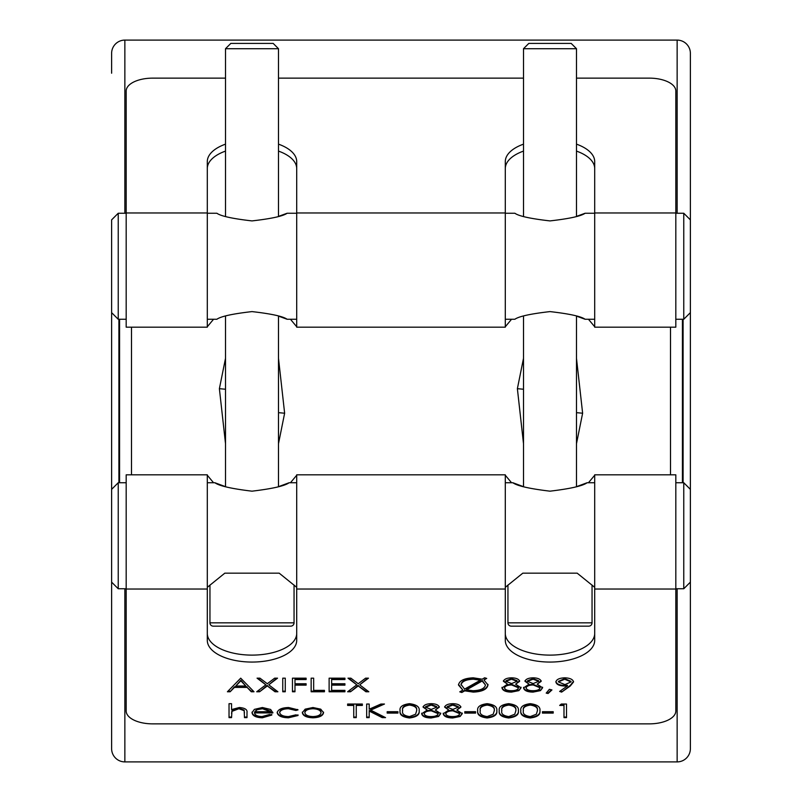<?xml version="1.0" encoding="UTF-8"?>
<svg xmlns="http://www.w3.org/2000/svg" width="802" height="802" viewBox="0 0 802 802"><rect width="100%" height="100%" fill="white"/><g stroke="black" fill="none" stroke-linecap="round" stroke-linejoin="round"><path stroke-width="1.2" d="M528.809 43.408L571.184 43.408L576.488 48.711L523.505 48.711L528.809 43.408M230.816 43.408L273.191 43.408L278.495 48.711L225.512 48.711L230.816 43.408M507.947 585.039L507.947 622.833A3.308 3.308 0 0 0 511.255 626.151L588.738 626.151A3.308 3.308 0 0 0 592.046 622.833L592.046 585.039M523.505 216.38L523.505 48.711M594.693 213.242L585.129 213.242L576.488 216.38L576.488 48.711M505.3 319.266L514.864 319.266C518.844 316.379 530.553 313.823 550.012 311.597C569.42 313.823 581.129 316.379 585.129 319.266L576.488 316.128L576.488 486.664L587.124 482.734C582.813 485.912 570.433 488.729 549.992 491.175C529.52 488.719 517.15 485.912 512.859 482.734L523.505 486.664L523.505 316.128M209.954 585.039L209.954 622.833A3.308 3.308 0 0 0 213.262 626.151L290.745 626.151A3.308 3.308 0 0 0 294.053 622.833L294.053 585.039M296.7 587.315L279.196 573.169L224.811 573.169L207.307 587.315M296.7 482.734L289.141 482.734L278.495 486.664L278.495 316.128L287.136 319.266L296.7 319.266M289.141 482.734C284.82 485.912 272.439 488.729 251.998 491.175C231.527 488.719 219.157 485.912 214.876 482.734L225.512 486.664L225.512 316.128M296.7 213.242L287.136 213.242L278.495 216.38L278.495 48.711M225.512 216.38L225.512 48.711M594.693 587.315L577.189 573.169L522.804 573.169L505.3 587.315M118.235 319.266L111.618 312.64L111.618 219.868L118.235 213.242L118.235 319.266L126.185 319.266M690.382 53.343L690.382 312.64L683.765 319.266L683.765 213.242L690.382 219.868L690.382 53.343A13.243 13.243 0 0 0 677.139 40.1L124.861 40.1A13.243 13.243 0 0 0 111.618 53.343L111.618 73.213M690.382 312.64L690.382 748.657A13.243 13.243 0 0 1 677.139 761.9L124.861 761.9A13.243 13.243 0 0 1 111.618 748.657L111.618 489.36L118.235 482.734L118.235 588.758L126.185 588.758M111.618 748.657L111.618 582.132L118.235 588.758M690.382 489.36L683.765 482.734L683.765 588.758L690.382 582.132L690.382 728.787M225.512 443.696L219.387 388.689L225.512 358.304M278.495 358.304L284.63 413.21L278.495 443.696M523.505 443.696L517.38 388.689L523.505 358.304M576.488 358.304L582.623 413.21L576.488 443.696M296.7 640.397A44.701 21.674 0 0 1 252.008 662.061A44.701 21.674 0 0 1 207.307 640.397L207.307 474.824L126.185 474.824L126.185 711.023A26.486 12.842 180 0 0 152.671 723.865L649.329 723.865A26.486 12.842 180 0 0 675.815 711.023L675.815 474.824L594.693 474.824L594.693 640.397A44.701 21.674 0 0 1 549.992 662.061A44.701 21.674 0 0 1 505.3 640.397L505.3 474.824L296.7 474.824L296.7 640.397M296.7 633.45A44.701 21.674 0 0 1 252.008 655.114A44.701 21.674 0 0 1 207.307 633.45M594.693 633.45A44.701 21.674 0 0 1 549.992 655.114A44.701 21.674 0 0 1 505.3 633.45M576.488 78.135L649.329 78.135A26.486 12.842 0 0 1 675.815 90.977L675.815 327.176L594.693 327.176L594.693 161.603A44.701 21.674 0 0 0 576.488 144.149M594.693 326.745L588.457 319.266M511.536 319.266L505.3 326.745M523.505 144.149A44.701 21.674 0 0 0 505.3 161.603L505.3 327.176L296.7 327.176L296.7 161.603A44.701 21.674 0 0 0 278.495 144.149M296.7 326.745L290.464 319.266M213.543 319.266L207.307 326.745M225.512 144.149A44.701 21.674 0 0 0 207.307 161.603L207.307 327.176L126.185 327.176L126.185 90.977A26.486 12.842 0 0 1 152.671 78.135L225.512 78.135M682.432 482.734L682.432 319.266M119.568 319.266L119.568 482.734M111.618 312.64L111.618 489.36M233.061 573.169L224.811 573.169M279.196 573.169L270.956 573.169M675.815 588.758L683.765 588.758M675.815 482.734L683.765 482.734M587.124 482.734L594.693 482.734M505.3 482.734L512.859 482.734M207.307 482.734L214.876 482.734M118.235 482.734L126.185 482.734M207.307 319.266L216.871 319.266C220.851 316.379 232.57 313.823 252.018 311.597C271.427 313.823 283.136 316.379 287.136 319.266M585.129 319.266L594.693 319.266M675.815 319.266L683.765 319.266M675.815 213.242L683.765 213.242M585.129 213.242C581.129 216.129 569.42 218.685 549.992 220.911C530.543 218.685 518.834 216.129 514.864 213.242L505.3 213.242M287.136 213.242C283.136 216.129 271.427 218.685 251.998 220.911C232.56 218.685 220.851 216.129 216.871 213.242L207.307 213.242M118.235 213.242L126.185 213.242M505.3 168.55A44.701 21.674 180 0 1 523.505 151.097M576.488 151.097A44.701 21.674 180 0 1 594.693 168.55M207.307 168.55A44.701 21.674 180 0 1 225.512 151.097M278.495 151.097A44.701 21.674 180 0 1 296.7 168.55M531.044 573.169L522.804 573.169M518.343 710.833C519.044 714.702 515.816 717.088 508.668 717.97C501.611 717.068 498.483 714.692 499.295 710.833C498.463 706.973 501.591 704.597 508.668 703.685C515.816 704.577 519.044 706.953 518.343 710.833M475.576 713.098L464.789 713.098L464.789 711.705L475.576 711.705L475.576 713.098M452.879 703.685C457.551 703.825 460.198 704.998 460.839 707.214L456.859 710.051L462.273 713.67L460.158 716.477L452.719 717.97C447.055 717.89 443.887 716.487 443.225 713.78L448.759 710.051L444.669 707.174C445.411 704.958 448.158 703.795 452.879 703.685M419.145 710.833C419.847 714.702 416.629 717.088 409.471 717.97C402.414 717.068 399.286 714.692 400.098 710.833C399.276 706.973 402.393 704.597 409.471 703.685C416.619 704.577 419.847 706.953 419.145 710.833M277.191 712.737C277.953 709.449 281.773 707.715 288.65 707.514L298.033 709.85L295.928 710.482L288.469 708.737C283.256 708.868 280.329 710.161 279.697 712.627C280.319 715.123 283.246 716.447 288.489 716.577L295.928 714.833L298.033 715.504L288.449 717.8C281.723 717.63 277.963 715.935 277.191 712.737M256.7 691.765L265.853 684.828L257.061 678.171L259.968 678.171L267.307 683.735L274.645 678.171L277.542 678.171L268.76 684.828L277.903 691.765L275.006 691.765L267.307 685.931L259.607 691.765L256.7 691.765M285.271 691.765L282.755 691.765L282.755 678.171L285.271 678.171L285.271 691.765M294.976 691.765L292.459 691.765L292.459 678.171L306.113 678.171L306.113 679.565L294.976 679.565L294.976 683.745L306.113 683.745L306.113 685.139L294.976 685.139L294.976 691.765M324.449 691.765L311.146 691.765L311.146 678.171L313.662 678.171L313.662 690.372L324.449 690.372L324.449 691.765M344.93 691.765L329.121 691.765L329.121 678.171L344.93 678.171L344.93 679.565L331.637 679.565L331.637 683.745L344.93 683.745L344.93 685.139L331.637 685.139L331.637 690.372L344.93 690.372L344.93 691.765M347.627 691.765L356.78 684.828L347.988 678.171L350.895 678.171L358.233 683.735L365.572 678.171L368.479 678.171L359.687 684.828L368.83 691.765L365.933 691.765L358.233 685.931L350.534 691.765L347.627 691.765M254.545 712.918C254.926 715.163 257.422 716.386 262.023 716.577L269.562 714.492L271.798 715.053L262.334 717.8C255.938 717.539 252.51 715.835 252.028 712.687L254.384 709.369L262.394 707.514L270.645 709.469L272.87 712.918L254.545 712.918L254.545 712.336L272.82 712.336M548.087 693.509L546.202 693.108L549.38 689.319L551.946 689.931L548.087 693.509L546.613 692.617M533.21 677.82C537.871 677.961 540.528 679.134 541.17 681.349L537.18 684.186L542.603 687.805L540.478 690.622L533.039 692.106C527.375 692.026 524.217 690.622 523.556 687.916L529.089 684.186L524.989 681.309C525.741 679.093 528.478 677.931 533.21 677.82M484.669 677.78L486.714 678.432L483.947 679.996L487.977 684.938C487.185 689.319 482.273 691.705 473.26 692.106L464.739 690.843L461.802 692.497L459.767 691.845L462.864 690.101L458.503 685.048C459.285 680.637 464.208 678.231 473.28 677.82L482.172 679.194L484.669 677.78M227.407 691.765L240.71 678.171L254.003 691.765L251.267 691.765L247.126 687.404L234.415 687.404L230.154 691.765L227.407 691.765M511.646 677.82C516.308 677.961 518.964 679.134 519.606 681.349L515.616 684.186L521.039 687.805L518.914 690.622L511.475 692.106C505.811 692.026 502.653 690.622 501.992 687.916L507.526 684.186L503.425 681.309C504.177 679.093 506.914 677.931 511.646 677.82M573.51 682.001L570.282 685.991L561.651 692.106L559.646 691.434L567.435 685.91L564.488 686.011C559.285 685.82 556.428 684.477 555.906 681.991C556.448 679.404 559.425 678.021 564.829 677.82C570.122 678.041 573.019 679.434 573.51 682.001M231.547 717.62L229.031 717.62L229.031 703.685L231.547 703.685L231.547 709.569L239.337 707.514C244.981 707.955 247.527 709.64 246.996 712.557L246.996 717.62L244.48 717.62L244.189 710.692L238.896 708.737L231.928 711.364L231.547 717.62M302.344 712.687L305.151 709.158L312.96 707.514L320.74 709.158L323.547 712.687C322.955 715.835 319.427 717.539 312.96 717.8C306.484 717.539 302.945 715.835 302.344 712.687M353.742 717.62L353.742 705.429L347.627 705.429L347.627 704.036L362.364 704.036L362.364 705.429L356.258 705.429L356.258 717.62L353.742 717.62M369.191 717.62L366.674 717.62L366.674 704.036L369.191 704.036L369.191 709.209L380.88 704.036L384.469 704.036L370.694 710.131L385.541 717.62L382.193 717.62L369.191 711.063L369.191 717.62M397.942 713.098L387.165 713.098L387.165 711.705L397.942 711.705L397.942 713.098M431.316 703.685C435.987 703.825 438.634 704.998 439.275 707.214L435.296 710.051L440.709 713.67L438.594 716.477L431.155 717.97C425.491 717.89 422.323 716.487 421.662 713.78L427.195 710.051L423.105 707.174C423.847 704.958 426.594 703.795 431.316 703.685M496.779 710.833C497.481 714.702 494.253 717.088 487.105 717.97C480.047 717.068 476.919 714.692 477.731 710.833C476.899 706.973 480.027 704.597 487.105 703.685C494.253 704.577 497.481 706.953 496.779 710.833M539.906 710.833C540.608 714.702 537.38 717.088 530.232 717.97C523.175 717.068 520.047 714.692 520.859 710.833C520.027 706.973 523.155 704.597 530.232 703.685C537.38 704.577 540.608 706.953 539.906 710.833M553.21 713.098L542.423 713.098L542.423 711.705L553.21 711.705L553.21 713.098M563.986 705.429L559.676 705.429L561.32 704.036L566.503 704.036L566.503 717.62L563.986 717.62L563.986 704.848L560.357 704.848M207.307 475.255L213.543 482.734M290.464 482.734L296.7 475.255M505.3 475.255L511.536 482.734M588.457 482.734L594.693 475.255M690.382 219.868L690.382 73.213M690.382 748.657L690.382 582.132M523.505 78.135L278.495 78.135M253.452 691.184L251.267 691.184L251.267 691.765M251.267 691.184L247.126 687.404M247.126 686.823L234.415 686.823L234.415 687.404M234.415 686.823L230.154 691.765M230.154 691.184L227.979 691.184M245.803 686.011L240.861 680.246L235.778 686.011L245.803 686.011L240.861 680.818L235.778 686.011M240.861 680.246L240.861 680.818M486.062 678.221L483.947 679.996M487.977 684.357C487.185 688.738 482.273 691.123 473.26 691.535L473.26 692.106M473.26 691.535L464.739 690.271L464.739 690.843M464.739 690.271L461.802 692.497M461.802 691.926L460.418 691.474M458.503 684.467L462.864 690.101M485.461 684.968L482.162 680.427L466.493 689.279L466.493 689.85L472.949 690.712C480.488 690.482 484.659 688.567 485.461 684.968L482.162 681.008L466.493 689.85M480.368 680.216L480.368 679.635L473.401 678.642C465.932 678.933 461.802 680.868 461.02 684.437L464.599 689.108L480.368 680.216L473.401 679.214C465.932 679.515 461.802 681.439 461.02 685.018M473.401 678.642L473.401 679.214M482.162 680.427L482.162 681.008M519.606 680.768L515.616 684.186M521.039 687.224L518.914 690.622M518.914 690.041L511.475 691.535L511.475 692.106M511.475 691.535C505.811 691.444 502.653 690.051 501.992 687.334M503.425 680.728L507.526 684.186M518.523 687.825L518.523 687.254L511.666 684.387C507.546 684.457 505.16 685.459 504.508 687.374L504.508 687.956C505.16 689.8 507.496 690.722 511.506 690.712C515.576 690.682 517.912 689.72 518.523 687.825L511.666 684.968C507.546 685.038 505.16 686.041 504.508 687.956M517.089 681.299L517.089 680.728L511.506 678.642L505.942 680.748L505.942 681.329L511.606 683.575L517.089 681.299L511.506 679.214L505.942 681.329M511.506 678.642L511.506 679.214M511.666 684.387L511.666 684.968M541.17 680.768L537.18 684.186M542.603 687.224L540.478 690.622M540.478 690.041L533.039 691.535L533.039 692.106M533.039 691.535C527.375 691.444 524.217 690.051 523.556 687.334M524.989 680.728L529.089 684.186M540.087 687.825L540.087 687.254L533.23 684.387C529.109 684.457 526.724 685.459 526.072 687.374L526.072 687.956C526.724 689.8 529.059 690.722 533.069 690.712C537.139 690.682 539.475 689.72 540.087 687.825L533.23 684.968C529.109 685.038 526.724 686.041 526.072 687.956M538.653 681.299L538.653 680.728L533.069 678.642L527.505 680.748L527.505 681.329L533.17 683.575L538.653 681.299L533.069 679.214L527.505 681.329M533.069 678.642L533.069 679.214M533.23 684.387L533.23 684.968M551.445 689.81L548.087 692.928M573.51 681.419L570.282 685.409L561.651 692.106M561.651 691.535L560.197 691.043M564.488 686.011L564.488 685.429L567.435 685.329L567.435 685.91M564.488 685.429C559.285 685.249 556.428 683.905 555.906 681.409M570.994 681.921L570.994 681.339L564.698 678.642L558.413 681.339L558.413 681.921L564.949 684.617L570.994 681.921L564.698 679.214L558.413 681.921M564.698 678.642L564.698 679.214M231.547 717.048L229.031 717.048L229.031 703.685M231.547 703.685L231.547 708.988M246.996 712.557L246.996 717.048L244.48 717.048M244.189 710.692L244.48 712.948M244.189 710.111L238.896 708.156L238.896 708.737M238.896 708.156L231.928 710.793L231.928 711.364M231.928 710.793L231.547 713.449M271.798 714.482L262.334 717.219L262.334 717.8M262.334 717.219C255.938 716.958 252.51 715.254 252.028 712.106M270.354 711.705L270.354 711.123L262.525 708.156L257.242 709.088L254.805 711.705L270.354 711.705L262.525 708.737L257.242 709.67L254.805 711.705M257.242 709.088L257.242 709.67M262.525 708.156L262.525 708.737M348.75 678.171L356.78 684.828M367.707 678.171L359.687 684.828M368.068 691.184L365.933 691.184L365.933 691.765M365.933 691.184L358.233 685.931M358.233 685.349L350.534 691.765M350.534 691.184L348.399 691.184M344.93 690.372L344.93 691.184L329.121 691.184L329.121 678.171M344.93 678.171L344.93 678.983L331.637 678.983L331.637 679.565M344.93 683.745L344.93 684.557L331.637 684.557L331.637 685.139M324.449 690.372L324.449 691.184L311.146 691.184L311.146 678.171M313.662 678.171L313.662 689.79M294.976 691.184L292.459 691.184L292.459 678.171M306.113 678.171L306.113 678.983L294.976 678.983L294.976 679.565M306.113 683.745L306.113 684.557L294.976 684.557L294.976 685.139M285.271 678.171L285.271 691.184L282.755 691.184L282.755 678.171M257.823 678.171L265.853 684.828M276.78 678.171L268.76 684.828M277.141 691.184L275.006 691.184L275.006 691.765M275.006 691.184L267.307 685.931M267.307 685.349L259.607 691.765M259.607 691.184L257.462 691.184M297.472 709.439L295.928 710.482M295.928 709.9L288.469 708.156L288.469 708.737M288.469 708.156C283.256 708.286 280.329 709.58 279.697 712.056L279.697 712.627M298.033 714.923L288.449 717.219L288.449 717.8M288.449 717.219C281.723 717.048 277.963 715.364 277.191 712.156M323.547 712.106C322.955 715.254 319.427 716.958 312.96 717.219L312.96 717.8M312.96 717.219C306.484 716.958 302.945 715.254 302.344 712.106M321.031 712.697L321.031 712.116C320.579 709.72 317.883 708.397 312.95 708.156C308.008 708.397 305.311 709.72 304.86 712.116L304.86 712.697C305.311 715.083 308.008 716.376 312.95 716.577C317.883 716.376 320.579 715.083 321.031 712.697C320.579 710.301 317.883 708.978 312.95 708.737C308.008 708.978 305.311 710.291 304.86 712.697M312.95 708.156L312.95 708.737M347.627 704.036L347.627 704.848L353.742 704.848L353.742 705.429M362.364 704.036L362.364 704.848L356.258 704.848L356.258 705.429M356.258 717.048L353.742 717.048M369.191 717.048L366.674 717.048L366.674 704.036M369.191 704.036L369.191 708.627M383.155 704.036L370.694 709.549L370.694 710.131M384.399 717.048L382.193 717.048L382.193 717.62M382.193 717.048L369.191 710.482L369.191 711.063M397.942 711.705L397.942 712.517L387.165 712.517L387.165 711.705M419.145 710.251C419.847 714.131 416.629 716.507 409.471 717.389L409.471 717.97M409.471 717.389C402.414 716.487 399.286 714.111 400.098 710.251M416.629 710.833L416.629 710.251C417.271 707.254 414.915 705.339 409.561 704.497C404.148 705.319 401.842 707.234 402.614 710.251L402.614 710.833C401.842 713.84 404.148 715.755 409.561 716.577L415.576 714.241L416.629 710.833C417.271 707.835 414.915 705.91 409.561 705.078C404.148 705.9 401.842 707.815 402.614 710.833M409.561 704.497L409.561 705.078M439.275 706.632L435.296 710.051M440.709 713.088L438.594 716.477M438.594 715.905L431.155 717.389L431.155 717.97M431.155 717.389C425.491 717.309 422.323 715.905 421.662 713.199M423.105 706.592L427.195 710.051M438.203 713.69L438.203 713.108L431.346 710.251C427.225 710.321 424.839 711.324 424.178 713.239L424.178 713.82C424.839 715.665 427.165 716.587 431.175 716.577C435.245 716.547 437.581 715.584 438.203 713.69L431.346 710.833C427.225 710.903 424.839 711.895 424.178 713.82M436.759 707.163L436.759 706.582L431.175 704.497L425.621 706.612L425.621 707.194L431.275 709.439L436.759 707.163L431.175 705.078L425.621 707.194M431.175 704.497L431.175 705.078M431.346 710.251L431.346 710.833M460.839 706.632L456.859 710.051M462.273 713.088L460.158 716.477M460.158 715.905L452.719 717.389L452.719 717.97M452.719 717.389C447.055 717.309 443.887 715.905 443.225 713.199M444.669 706.592L448.759 710.051M459.767 713.69L459.767 713.108L452.909 710.251C448.789 710.321 446.403 711.324 445.742 713.239L445.742 713.82C446.403 715.665 448.729 716.587 452.739 716.577C456.809 716.547 459.145 715.584 459.767 713.69L452.909 710.833C448.789 710.903 446.403 711.895 445.742 713.82M458.323 707.163L458.323 706.582L452.739 704.497L447.185 706.612L447.185 707.194L452.839 709.439L458.323 707.163L452.739 705.078L447.185 707.194M452.739 704.497L452.739 705.078M452.909 710.251L452.909 710.833M475.576 711.705L475.576 712.517L464.789 712.517L464.789 711.705M496.779 710.251C497.481 714.131 494.253 716.507 487.105 717.389L487.105 717.97M487.105 717.389C480.047 716.487 476.919 714.111 477.731 710.251M494.263 710.833L494.263 710.251C494.904 707.254 492.548 705.339 487.185 704.497C481.781 705.319 479.466 707.234 480.248 710.251L480.248 710.833C479.466 713.84 481.781 715.755 487.185 716.577L493.2 714.241L494.263 710.833C494.904 707.835 492.548 705.91 487.185 705.078C481.781 705.9 479.466 707.815 480.248 710.833M487.185 704.497L487.185 705.078M518.343 710.251C519.044 714.131 515.816 716.507 508.668 717.389L508.668 717.97M508.668 717.389C501.611 716.487 498.483 714.111 499.295 710.251M515.826 710.833L515.826 710.251C516.468 707.254 514.112 705.339 508.749 704.497C503.345 705.319 501.029 707.234 501.811 710.251L501.811 710.833C501.029 713.84 503.345 715.755 508.749 716.577L514.764 714.241L515.826 710.833C516.468 707.835 514.112 705.91 508.749 705.078C503.345 705.9 501.029 707.815 501.811 710.833M508.749 704.497L508.749 705.078M539.906 710.251C540.608 714.131 537.38 716.507 530.232 717.389L530.232 717.97M530.232 717.389C523.175 716.487 520.047 714.111 520.859 710.251M537.39 710.833L537.39 710.251C538.032 707.254 535.676 705.339 530.312 704.497C524.909 705.319 522.593 707.234 523.375 710.251L523.375 710.833C522.593 713.84 524.909 715.755 530.312 716.577L536.327 714.241L537.39 710.833C538.032 707.835 535.676 705.91 530.312 705.078C524.909 705.9 522.593 707.815 523.375 710.833M530.312 704.497L530.312 705.078M553.21 711.705L553.21 712.517L542.423 712.517L542.423 711.705M566.503 704.036L566.503 717.048L563.986 717.048M577.189 573.169L568.939 573.169M507.947 622.833L592.046 622.833M209.954 622.833L294.053 622.833M219.387 388.689A19.87 0.692 4.9 0 1 225.512 389.251M284.63 413.21A19.87 0.682 -175.2 0 1 278.495 412.659M517.38 388.689A19.87 0.692 4.9 0 1 523.505 389.251M582.623 413.21A19.87 0.682 -175.2 0 1 576.488 412.659M675.815 212.971L594.693 212.971M505.3 212.971L296.7 212.971M683.093 319.266L683.093 482.734M118.907 482.734L118.907 319.266M677.139 213.242L677.139 40.1M124.861 213.242L124.861 40.1M670.512 474.824L670.512 327.176M131.488 474.824L131.488 327.176M675.815 589.029L594.693 589.029M505.3 589.029L296.7 589.029M207.307 589.029L126.185 589.029M677.139 761.9L677.139 588.758M124.861 761.9L124.861 588.758M207.307 212.971L126.185 212.971M570.282 685.409L570.282 685.991"/></g></svg>
